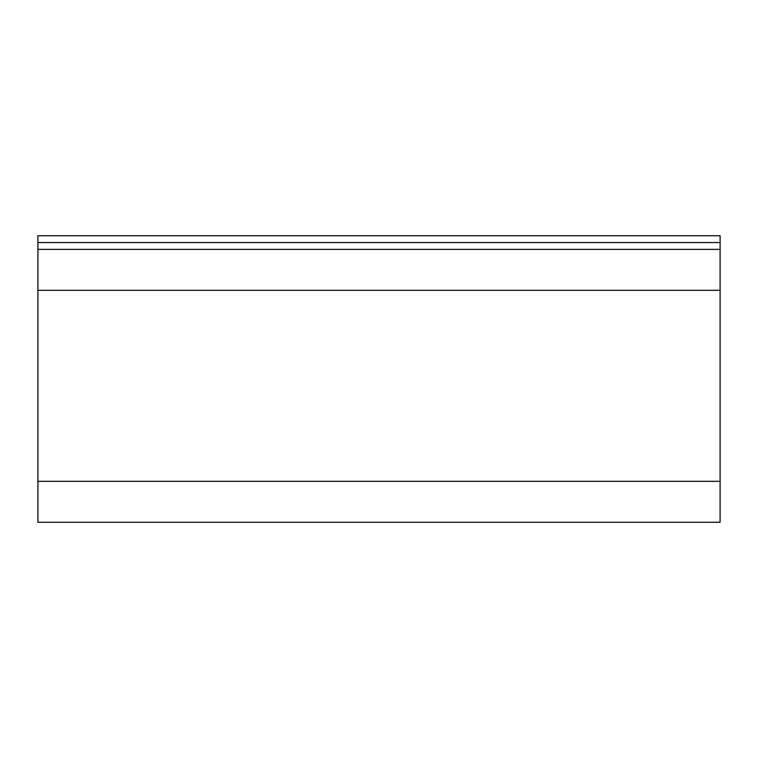 <?xml version="1.0" encoding="UTF-8"?>
<svg xmlns="http://www.w3.org/2000/svg" width="758" height="758" viewBox="0 0 758 758"><rect width="100%" height="100%" fill="white"/><g stroke="black" fill="none" stroke-linecap="round" stroke-linejoin="round"><path stroke-width="1.14" d="M720.1 249.382L37.9 249.382L37.9 290.314L720.1 290.314L720.1 249.382L37.9 249.382L37.9 290.314L720.1 290.314L720.1 481.33L37.9 481.33L37.9 290.314L37.9 522.262L720.1 522.262L720.1 481.33L37.9 481.33L37.9 522.262L720.1 522.262L720.1 235.738L37.9 235.738L37.9 249.382L37.9 242.56L720.1 242.56L37.9 242.56L37.9 235.738L720.1 235.738L720.1 249.382"/></g></svg>
